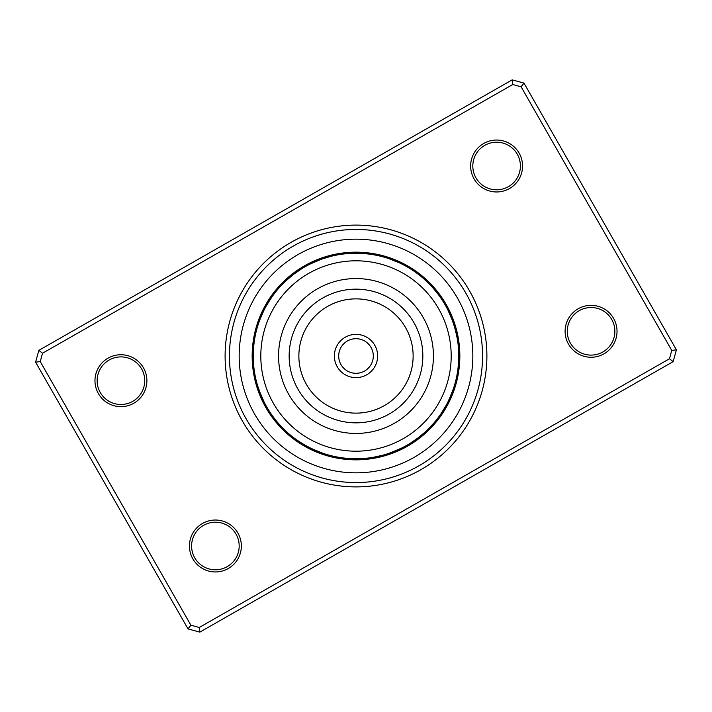 <?xml version="1.0" encoding="UTF-8"?>
<svg xmlns="http://www.w3.org/2000/svg" width="712" height="712" viewBox="0 0 712 712"><rect width="100%" height="100%" fill="white"/><g stroke="black" fill="none" stroke-linecap="round" stroke-linejoin="round"><path stroke-width="1.07" d="M267.169 304.335L272.26 296.432M272.438 296.183A11.25 11.25 122.5 0 0 269.999 297.794M265.843 306.694L270.827 298.506M270.889 298.408A11.25 11.25 -59 0 0 268.495 300.072M267.053 302.404A11.25 11.25 -60.5 0 1 269.403 300.669L269.341 300.776M267.979 302.974A11.25 11.25 118 0 0 265.674 304.763M266.608 305.306A11.25 11.25 -63.6 0 0 264.357 307.166M260.548 317.935L260.343 318.442M265.3 307.682A11.25 11.25 -65.1 0 0 263.102 309.595M259.711 320.089L263.93 310.361M264.063 310.085A11.25 11.25 113.4 0 0 261.909 312.061M258.803 322.643L258.5 323.533A11.25 11.25 0 0 1 258.367 320.614M262.683 312.951L262.888 312.524A11.25 11.25 0 0 0 260.788 314.553M293.7 274.271L301.434 268.922M301.692 268.762A11.25 11.25 145 0 0 298.826 269.314M296.557 270.845A11.25 11.25 -36.5 0 1 299.414 270.222L299.156 270.391M297.171 271.744A11.25 11.25 -38 0 0 294.341 272.447M287.443 279.451L294.724 273.506M294.973 273.319A11.25 11.25 140.5 0 0 292.16 274.102M285.45 281.285L292.81 274.957A11.25 11.25 -41.1 0 0 290.024 275.811M287.933 277.573A11.25 11.25 -42.6 0 1 290.701 276.657L290.603 276.728M280.786 285.975L288.627 278.401A11.25 11.25 135.9 0 0 285.886 279.398M278.971 287.986L278.348 288.689A11.25 11.25 0 0 1 279.344 285.948M286.607 280.199A11.25 11.25 0 0 0 283.892 281.267M339.206 254.62A11.25 11.25 167.5 0 0 336.349 254.033M336.545 255.092A11.25 11.25 -14 0 0 333.67 254.585M331.009 255.208A11.25 11.25 -15.5 0 1 333.892 255.644L333.599 255.706M321.957 259.043L330.955 256.338M331.258 256.258A11.25 11.25 163 0 0 328.357 255.902M328.632 256.943A11.25 11.25 -18.6 0 0 325.731 256.667M323.123 257.495A11.25 11.25 -20.1 0 1 326.034 257.7L325.74 257.788M320.542 258.394A11.25 11.25 158.4 0 1 323.453 258.527L323.168 258.625M313.307 262.523L313.858 262.274M310.859 263.68L310.014 264.099A11.25 11.25 0 0 1 311.981 261.945M310.014 264.099L320.898 259.417A11.25 11.25 0 0 0 317.979 259.364M379.282 255.911A11.25 11.25 -170 0 0 376.87 254.273M369.412 254.113L375.091 255.03M376.639 255.332A11.25 11.25 8.5 0 0 374.183 253.757M366.725 253.801L372.429 254.558M373.978 254.825A11.25 11.25 7 0 0 371.477 253.312M368.772 252.947A11.25 11.25 -174.5 0 1 371.308 254.38L369.635 254.148M369.483 254.122L363.645 253.525M361.322 253.374L367.063 253.837M368.62 254.015A11.25 11.25 3.9 0 0 366.048 252.644M358.617 253.267L364.366 253.579M365.932 253.721A11.25 11.25 2.4 0 0 363.325 252.413M360.592 252.253A11.25 11.25 -179.1 0 1 363.236 253.49L361.545 253.383M361.393 253.374L355.528 253.241M348.684 253.499A11.25 11.25 0 0 1 351.327 252.262M360.53 253.338A11.25 11.25 0 0 0 357.851 252.173M415.817 272.438A11.25 11.25 -147.5 0 0 414.206 269.999M413.592 270.889A11.25 11.25 31 0 0 411.928 268.495M411.331 269.403A11.25 11.25 29.5 0 0 409.596 267.053M407.237 265.674A11.25 11.25 -152 0 1 409.026 267.979L408.768 267.819M406.694 266.608A11.25 11.25 26.4 0 0 404.834 264.357M394.065 260.548L393.558 260.343M404.318 265.3A11.25 11.25 24.9 0 0 402.405 263.102M399.939 261.909A11.25 11.25 -156.6 0 1 401.915 264.063L401.639 263.93M391.912 259.711L392.472 259.925M389.357 258.803L388.467 258.5A11.25 11.25 0 0 1 391.386 258.367M388.467 258.5L399.477 262.888A11.25 11.25 0 0 0 397.447 260.788M442.686 298.826A11.25 11.25 -125 0 1 443.238 301.692L443.078 301.434M441.155 296.557A11.25 11.25 53.5 0 1 441.778 299.414L441.609 299.156M440.256 297.171A11.25 11.25 52 0 0 439.553 294.341M432.549 287.443L438.494 294.724M438.681 294.973A11.25 11.25 -129.5 0 0 437.898 292.16M436.189 290.024A11.25 11.25 48.9 0 1 437.043 292.81L436.857 292.57M435.344 290.701A11.25 11.25 47.4 0 0 434.427 287.933M433.599 288.627A11.25 11.25 -134.1 0 0 432.602 285.886M424.014 278.971L423.311 278.348A11.25 11.25 0 0 1 426.052 279.344M423.311 278.348L431.801 286.607A11.25 11.25 0 0 0 430.733 283.892M455.351 329.718L457.335 338.912M457.38 339.206A11.25 11.25 -102.5 0 0 457.967 336.349M454.621 327.111L456.908 336.545A11.25 11.25 76 0 0 457.416 333.67M456.793 331.009A11.25 11.25 74.5 0 1 456.356 333.892L455.493 330.279M452.957 321.957L455.662 330.955M455.742 331.258A11.25 11.25 -107 0 0 456.098 328.357M452.031 319.412L454.968 328.339M455.057 328.632A11.25 11.25 71.4 0 0 455.333 325.731M454.505 323.123A11.25 11.25 69.9 0 1 454.3 326.034L453.152 322.5M450.411 315.416L450.198 314.918M453.606 320.542A11.25 11.25 -111.6 0 1 453.473 323.453L453.375 323.168M448.32 310.859L447.901 310.014A11.25 11.25 0 0 1 450.055 311.981M447.901 310.014L452.583 320.898A11.25 11.25 0 0 0 452.636 317.979M457.727 376.87A11.25 11.25 -80 0 1 456.089 379.282L456.161 378.989M457.887 369.412L456.971 375.091M456.668 376.639A11.25 11.25 98.5 0 0 458.243 374.183M458.199 366.725L457.46 372.314M457.175 373.978A11.25 11.25 97 0 0 458.688 371.477M459.053 368.772A11.25 11.25 -84.5 0 1 457.62 371.308L457.852 369.635M457.878 369.483L458.475 363.645M458.679 360.112L458.163 367.063M457.985 368.62A11.25 11.25 93.9 0 0 459.356 366.048M458.403 364.562L458.279 365.932A11.25 11.25 92.4 0 0 459.587 363.325M459.827 357.851A11.25 11.25 0 0 1 458.662 360.53L458.662 351.39M458.724 358.848L458.51 363.236A11.25 11.25 -89.1 0 0 459.747 360.592M458.751 354.603A102.759 102.759 0 0 0 354.603 253.25A102.759 102.759 0 0 0 253.25 357.397A102.759 102.759 0 0 0 357.397 458.751A102.759 102.759 0 0 0 458.751 354.603L458.501 348.684A11.25 11.25 0 0 1 459.738 351.327M439.562 415.817A11.25 11.25 -57.5 0 0 442.001 414.206M446.157 405.306L441.111 413.592A11.25 11.25 121 0 0 443.505 411.928M444.947 409.596A11.25 11.25 119.5 0 1 442.597 411.331L442.757 411.073M446.326 407.237A11.25 11.25 -62 0 1 444.021 409.026L444.181 408.768M445.392 406.694A11.25 11.25 116.4 0 0 447.643 404.834M451.452 394.065L451.657 393.558M446.7 404.318A11.25 11.25 114.9 0 0 448.898 402.405M452.289 391.912L448.07 401.639M447.937 401.915A11.25 11.25 -66.6 0 0 450.091 399.939M453.197 389.357L453.5 388.467A11.25 11.25 0 0 1 453.633 391.386M453.5 388.467L449.112 399.477A11.25 11.25 0 0 0 451.212 397.447M418.3 437.729L410.566 443.078M410.308 443.238A11.25 11.25 -35 0 0 413.174 442.686M412.586 441.778A11.25 11.25 143.5 0 0 415.443 441.155M414.829 440.256A11.25 11.25 142 0 0 417.659 439.553M424.557 432.549L417.276 438.494M417.027 438.681A11.25 11.25 -39.5 0 0 419.84 437.898M419.19 437.043A11.25 11.25 138.9 0 0 421.976 436.189M421.299 435.344A11.25 11.25 137.4 0 0 424.067 434.427M426.114 432.602A11.25 11.25 -44.1 0 1 423.373 433.599L423.596 433.403M433.03 424.014L433.653 423.311A11.25 11.25 0 0 1 432.656 426.052M433.653 423.311L425.393 431.801A11.25 11.25 0 0 0 428.108 430.733M382.282 455.351L373.088 457.335M372.794 457.38A11.25 11.25 -12.5 0 0 375.651 457.967M375.455 456.908A11.25 11.25 166 0 0 378.33 457.416M380.991 456.793A11.25 11.25 164.5 0 1 378.108 456.356L378.401 456.294M383.643 456.098A11.25 11.25 -17 0 1 380.742 455.742L381.045 455.662M386.269 455.333A11.25 11.25 161.4 0 1 383.368 455.057L383.661 454.968M385.966 454.3A11.25 11.25 159.9 0 0 388.877 454.505M398.693 449.477L388.547 453.473A11.25 11.25 -21.6 0 0 391.458 453.606M401.141 448.32L401.986 447.901A11.25 11.25 0 0 1 400.019 450.055M401.986 447.901L391.102 452.583A11.25 11.25 0 0 0 394.021 452.636M332.718 456.089A11.25 11.25 10 0 0 335.13 457.727M342.588 457.887L336.91 456.971M335.361 456.668A11.25 11.25 -171.5 0 0 337.817 458.243M345.276 458.199L339.571 457.442M338.022 457.175A11.25 11.25 -173 0 0 340.523 458.688M343.228 459.053A11.25 11.25 5.5 0 1 340.692 457.62L342.365 457.852M342.517 457.878L348.355 458.475M350.678 458.626L344.937 458.163M343.38 457.985A11.25 11.25 -176.1 0 0 345.952 459.356M353.383 458.733L347.634 458.421M346.068 458.279A11.25 11.25 -177.6 0 0 348.675 459.587M351.408 459.747A11.25 11.25 0.9 0 1 348.764 458.51L350.455 458.617M350.607 458.626L356.472 458.759M363.316 458.501A11.25 11.25 0 0 1 360.673 459.738M351.47 458.662A11.25 11.25 0 0 0 354.149 459.827M304.335 444.831L296.432 439.74M296.183 439.562A11.25 11.25 32.5 0 0 297.794 442.001M306.694 446.157L298.657 441.28M298.408 441.111A11.25 11.25 -149 0 0 300.072 443.505M300.669 442.597A11.25 11.25 -150.5 0 0 302.404 444.947M311.509 448.631L303.232 444.181M302.974 444.021A11.25 11.25 28 0 0 304.763 446.326M305.306 445.392A11.25 11.25 -153.6 0 0 307.166 447.643M316.448 450.847L307.949 446.842M307.682 446.7A11.25 11.25 -155.1 0 0 309.595 448.898M320.089 452.289L310.361 448.07M310.085 447.937A11.25 11.25 23.4 0 0 312.061 450.091M322.643 453.197L323.533 453.5A11.25 11.25 0 0 1 320.614 453.633M323.533 453.5L312.524 449.112A11.25 11.25 0 0 0 314.553 451.212M268.762 410.308A11.25 11.25 55 0 0 269.314 413.174M270.222 412.586A11.25 11.25 -126.5 0 0 270.845 415.443M272.447 417.659A11.25 11.25 -128 0 1 271.744 414.829L271.815 414.927M274.102 419.84A11.25 11.25 50.5 0 1 273.319 417.027L273.506 417.276M275.811 421.976A11.25 11.25 -131.1 0 1 274.957 419.19L275.143 419.43M277.573 424.067A11.25 11.25 -132.6 0 1 276.657 421.299L276.728 421.397M285.975 431.214L278.597 423.596M278.401 423.373A11.25 11.25 45.9 0 0 279.398 426.114M287.986 433.03L280.288 425.482M288.689 433.653A11.25 11.25 0 0 1 285.948 432.656M280.199 425.393A11.25 11.25 0 0 0 281.267 428.108M254.033 375.651A11.25 11.25 77.5 0 1 254.62 372.794L254.665 373.088M254.585 378.33A11.25 11.25 -104 0 1 255.092 375.455L255.118 375.571M255.208 380.991A11.25 11.25 -105.5 0 1 255.644 378.108L255.67 378.223M256.258 380.742A11.25 11.25 73 0 0 255.902 383.643M257.077 383.821L256.943 383.368A11.25 11.25 -108.6 0 0 256.667 386.269M260.966 395.107L257.7 385.966A11.25 11.25 -110.1 0 0 257.495 388.877M258.394 391.458A11.25 11.25 68.4 0 1 258.527 388.547L258.625 388.832M262.523 398.693L262.274 398.142M263.68 401.141L264.099 401.986A11.25 11.25 0 0 1 261.945 400.019M264.099 401.986L259.417 391.102A11.25 11.25 0 0 0 259.364 394.021M254.273 335.13A11.25 11.25 100 0 1 255.911 332.718L255.839 333.011M253.757 337.817A11.25 11.25 -81.5 0 1 255.332 335.361L255.03 336.91M253.801 345.276L254.558 339.571M254.825 338.022A11.25 11.25 -83 0 0 253.312 340.523M254.317 341.164L254.157 342.25M254.38 340.692A11.25 11.25 95.5 0 0 252.947 343.228M252.644 345.952A11.25 11.25 -86.1 0 1 254.015 343.38L253.837 344.937M253.686 346.424L253.721 346.068A11.25 11.25 -87.6 0 0 252.413 348.675M253.25 354.291L253.49 348.764A11.25 11.25 90.9 0 0 252.253 351.408M253.499 363.316L253.25 357.397L253.499 363.316A11.25 11.25 0 0 1 252.262 360.673M253.25 357.397L253.338 351.47A11.25 11.25 0 0 0 252.173 354.149M253.338 351.47L253.276 353.045M258.5 323.533L258.999 322.073M278.348 288.689L279.362 287.532M449.085 312.452L449.726 313.858M458.501 348.684L458.599 350.135M458.751 357.709L458.733 358.332M431.855 425.331L430.805 426.461M458.733 358.679L458.688 360.014M242.356 420.943A130.892 130.892 0 0 1 291.057 242.356A130.892 130.892 0 0 1 469.644 291.057A130.892 130.892 0 0 1 420.943 469.644A130.892 130.892 0 0 1 242.356 420.943M465.879 293.202A126.558 126.558 0 0 0 293.202 246.121A126.558 126.558 0 0 0 246.121 418.798A126.558 126.558 0 0 0 418.798 465.879A126.558 126.558 0 0 0 465.879 293.202A126.558 126.558 0 0 1 418.798 465.879A126.558 126.558 0 0 1 246.121 418.798A126.558 126.558 0 0 1 293.202 246.121A126.558 126.558 0 0 1 465.879 293.202M568.523 344.181A25.961 25.961 0 0 1 578.188 308.768A25.961 25.961 0 0 1 613.611 318.424A25.961 25.961 0 0 1 603.945 353.846A25.961 25.961 0 0 1 568.523 344.181M611.733 319.492A23.799 23.799 0 0 0 579.257 310.646A23.799 23.799 0 0 0 570.401 343.113A23.799 23.799 0 0 0 602.877 351.968A23.799 23.799 0 0 0 611.733 319.492M192.854 558.876A25.961 25.961 0 0 1 202.511 523.453A25.961 25.961 0 0 1 237.933 533.11A25.961 25.961 0 0 1 228.276 568.532A25.961 25.961 0 0 1 192.854 558.876M236.055 534.187A23.799 23.799 0 0 0 203.588 525.331A23.799 23.799 0 0 0 194.732 557.799A23.799 23.799 0 0 0 227.199 566.654A23.799 23.799 0 0 0 236.055 534.187M98.389 393.576A25.961 25.961 0 0 1 108.055 358.154A25.961 25.961 0 0 1 143.477 367.819A25.961 25.961 0 0 1 133.811 403.232A25.961 25.961 0 0 1 98.389 393.576M141.599 368.887A23.799 23.799 0 0 0 109.123 360.032A23.799 23.799 0 0 0 100.267 392.508A23.799 23.799 0 0 0 132.744 401.354A23.799 23.799 0 0 0 141.599 368.887M474.067 178.89A25.961 25.961 0 0 1 483.724 143.468A25.961 25.961 0 0 1 519.146 153.125A25.961 25.961 0 0 1 509.489 188.547A25.961 25.961 0 0 1 474.067 178.89M517.268 154.201A23.799 23.799 0 0 0 484.801 145.346A23.799 23.799 0 0 0 475.945 177.813A23.799 23.799 0 0 0 508.413 186.669A23.799 23.799 0 0 0 517.268 154.201M673.178 361.625L199.832 632.131L188.03 628.91L35.6 362.185L38.822 350.375L512.168 79.869L523.97 83.09L676.4 349.815L673.178 361.625L669.476 358.759L671.754 350.411L521.104 86.793L512.756 84.514L42.524 353.241L40.246 361.589L190.896 625.207L199.244 627.486L669.476 358.759M40.246 361.589L35.6 362.185M38.822 350.375L42.524 353.241M512.168 79.869L512.756 84.514M190.896 625.207L188.03 628.91M523.97 83.09L521.104 86.793M199.244 627.486L199.832 632.131M676.4 349.815L671.754 350.411M265.843 407.522A103.845 103.845 0 0 0 407.522 446.157A103.845 103.845 0 0 0 446.157 304.478A103.845 103.845 0 0 0 304.478 265.843A103.845 103.845 0 0 0 265.843 407.522A103.845 103.845 0 0 1 304.478 265.843A103.845 103.845 0 0 1 446.157 304.478M377.315 359.693A21.636 21.636 0 0 1 352.307 377.315A21.636 21.636 0 0 1 334.685 352.307A21.636 21.636 0 0 1 359.693 334.685A21.636 21.636 0 0 1 377.315 359.693A21.636 21.636 0 0 0 359.693 334.685A21.636 21.636 0 0 0 334.685 352.307M262.212 339.731A95.194 95.194 0 0 0 339.731 449.788A95.194 95.194 0 0 0 449.788 372.269A95.194 95.194 0 0 0 372.269 262.212A95.194 95.194 0 0 0 262.212 339.731M432.3 369.234A77.439 77.439 0 0 0 369.234 279.7A77.439 77.439 0 0 0 279.7 342.766A77.439 77.439 0 0 0 342.766 432.3A77.439 77.439 0 0 0 432.3 369.234M457.433 298.034A116.821 116.821 0 0 1 413.966 457.433A116.821 116.821 0 0 1 254.567 413.966A116.821 116.821 0 0 1 298.034 254.567A116.821 116.821 0 0 1 457.433 298.034M338.948 353.045A17.311 17.311 0 0 0 353.045 373.052A17.311 17.311 0 0 0 373.052 358.955A17.311 17.311 0 0 0 358.955 338.948A17.311 17.311 0 0 0 338.948 353.045M421.86 367.428A66.848 66.848 0 0 0 367.428 290.14A66.848 66.848 0 0 0 290.14 344.572A66.848 66.848 0 0 0 344.572 421.86A66.848 66.848 0 0 0 421.86 367.428M412.293 365.763A57.129 57.129 0 0 0 365.763 299.707A57.129 57.129 0 0 0 299.707 346.237A57.129 57.129 0 0 0 346.237 412.293A57.129 57.129 0 0 0 412.293 365.763"/></g></svg>
